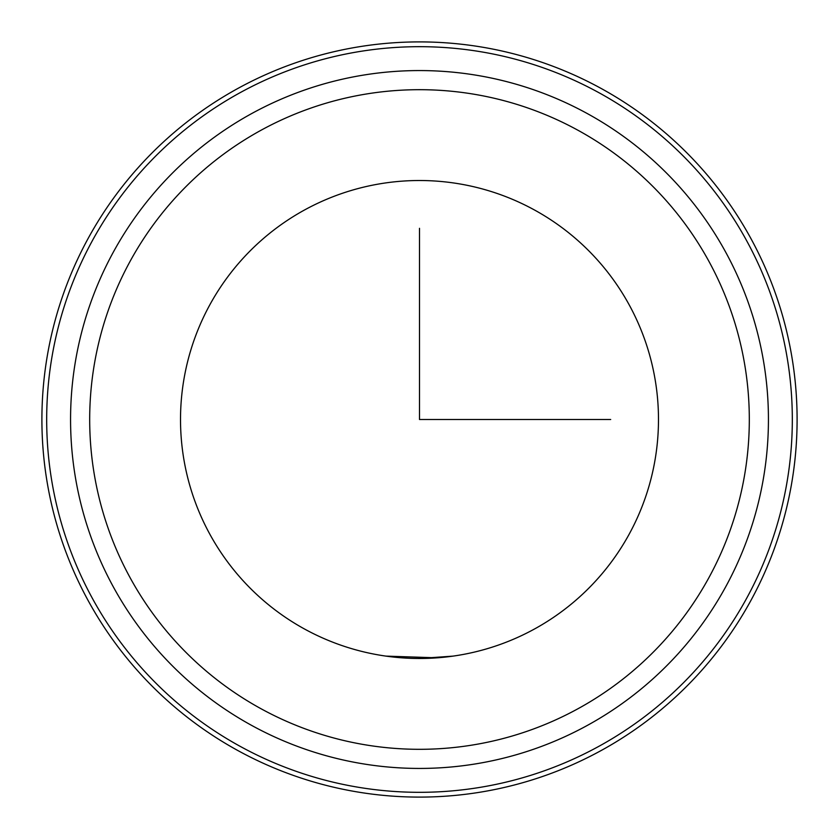 <?xml version="1.0" encoding="UTF-8"?>
<svg xmlns="http://www.w3.org/2000/svg" width="839" height="839" viewBox="0 0 839 839"><rect width="100%" height="100%" fill="white"/><g stroke="black" fill="none" stroke-linecap="round" stroke-linejoin="round"><path stroke-width="1.26" d="M453.06 656.119L419.5 658.489M629.229 534.076A238.989 238.989 0 0 1 304.924 629.229A238.989 238.989 0 0 1 209.771 304.924A238.989 238.989 0 0 1 534.076 209.771A238.989 238.989 0 0 1 629.229 534.076M385.94 656.119L437.308 657.828M88.126 238.465A377.602 377.602 0 0 1 600.535 88.126A377.602 377.602 0 0 1 750.874 600.535A377.602 377.602 0 0 1 238.465 750.874A377.602 377.602 0 0 1 88.126 238.465M92.321 240.762A372.82 372.82 0 0 1 598.238 92.321A372.82 372.82 0 0 1 746.679 598.238A372.82 372.82 0 0 1 240.762 746.679A372.82 372.82 0 0 1 92.321 240.762M113.286 252.214A348.919 348.919 0 0 1 586.786 113.286A348.919 348.919 0 0 1 725.714 586.786A348.919 348.919 0 0 1 252.214 725.714A348.919 348.919 0 0 1 113.286 252.214A348.919 348.919 0 0 1 586.786 113.286A348.919 348.919 0 0 1 725.714 586.786A348.919 348.919 0 0 1 252.214 725.714A348.919 348.919 0 0 1 113.286 252.214M419.5 228.313L419.5 419.5L610.687 419.5M130.066 261.38A329.8 329.8 0 0 1 577.62 130.066A329.8 329.8 0 0 1 708.934 577.62A329.8 329.8 0 0 1 261.38 708.934A329.8 329.8 0 0 1 130.066 261.38"/></g></svg>
